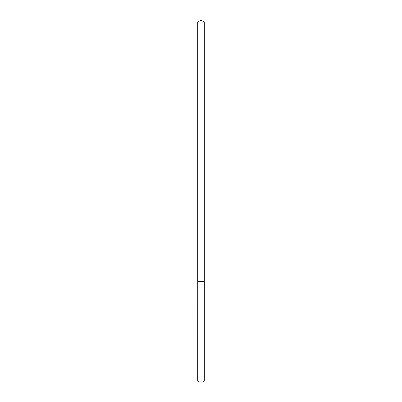 <?xml version="1.0" encoding="UTF-8"?>
<svg xmlns="http://www.w3.org/2000/svg" width="402" height="402" viewBox="0 0 402 402"><rect width="100%" height="100%" fill="white"/><g stroke="black" fill="none" stroke-linecap="round" stroke-linejoin="round"><path stroke-width="0.6" d="M197.704 119.022L204.296 119.022L204.296 22.08L197.704 22.08L197.704 119.022L204.296 119.022L204.296 281.4L197.704 281.4L197.704 119.022M197.749 281.4L197.704 380.95L204.296 380.95L204.296 281.4L197.749 281.4M204.296 380.95L203.347 381.9L198.653 381.9L197.704 380.95M197.704 22.08L201 20.1L201 119.022M201 20.1L204.296 22.08"/></g></svg>
